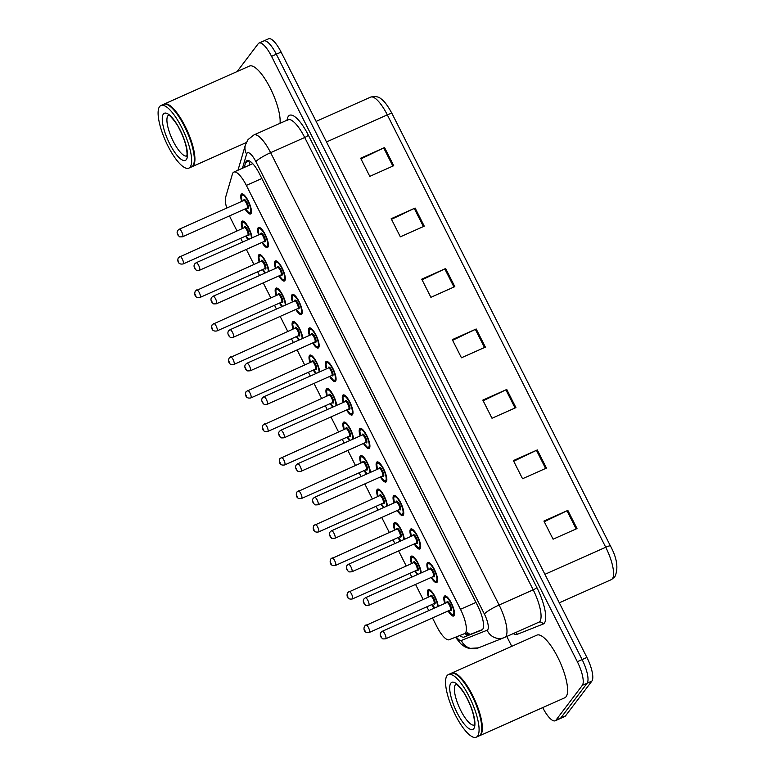 <?xml version="1.0" encoding="UTF-8"?>
<svg xmlns="http://www.w3.org/2000/svg" width="776" height="776" viewBox="0 0 776 776"><rect width="100%" height="100%" fill="white"/><g stroke="black" fill="none" stroke-linecap="round" stroke-linejoin="round"><path stroke-width="1.16" d="M417.362 574.618A10.971 3.259 66 0 1 414.82 571.126M411.474 563.618A10.971 3.259 66 0 1 411.018 556.47A10.971 3.259 66 0 1 411.445 556.12A10.971 3.259 66 0 1 417.158 561.426A10.971 3.259 66 0 1 421.242 572.892M400.445 541.115A10.971 3.259 66 0 1 397.894 537.632M394.548 530.115A10.971 3.259 66 0 1 394.101 522.966A10.971 3.259 66 0 1 394.518 522.617A10.971 3.259 66 0 1 400.232 527.923A10.971 3.259 66 0 1 404.315 539.388M383.519 507.611A10.971 3.259 66 0 1 380.977 504.128M377.621 496.611A10.971 3.259 66 0 1 377.175 489.462A10.971 3.259 66 0 1 377.602 489.113A10.971 3.259 66 0 1 383.315 494.419A10.971 3.259 66 0 1 387.389 505.884M366.592 474.117A10.971 3.259 66 0 1 364.051 470.625M360.704 463.107A10.971 3.259 66 0 1 360.248 455.958A10.971 3.259 66 0 1 360.675 455.609A10.971 3.259 66 0 1 366.388 460.915A10.971 3.259 66 0 1 370.472 472.39M349.675 440.613A10.971 3.259 66 0 1 347.124 437.121M343.778 429.603A10.971 3.259 66 0 1 343.332 422.454A10.971 3.259 66 0 1 343.749 422.105A10.971 3.259 66 0 1 349.462 427.411A10.971 3.259 66 0 1 353.546 438.886M332.749 407.109A10.971 3.259 66 0 1 330.207 403.617M326.851 396.1A10.971 3.259 66 0 1 326.405 388.951A10.971 3.259 66 0 1 326.832 388.611A10.971 3.259 66 0 1 332.545 393.907A10.971 3.259 66 0 1 336.619 405.382M315.822 373.605A10.971 3.259 66 0 1 313.281 370.113M309.934 362.596A10.971 3.259 66 0 1 309.478 355.447A10.971 3.259 66 0 1 309.905 355.107A10.971 3.259 66 0 1 315.619 360.404A10.971 3.259 66 0 1 319.702 371.879M298.896 340.101A10.971 3.259 66 0 1 296.354 336.609M293.008 329.102A10.971 3.259 66 0 1 292.562 321.953A10.971 3.259 66 0 1 292.979 321.603A10.971 3.259 66 0 1 298.692 326.909A10.971 3.259 66 0 1 302.776 338.375M281.979 306.598A10.971 3.259 66 0 1 279.438 303.115M276.081 295.598A10.971 3.259 66 0 1 275.635 288.449A10.971 3.259 66 0 1 276.062 288.1A10.971 3.259 66 0 1 281.775 293.406A10.971 3.259 66 0 1 285.849 304.871M265.053 273.094A10.971 3.259 66 0 1 262.511 269.611M259.165 262.094A10.971 3.259 66 0 1 258.709 254.945A10.971 3.259 66 0 1 259.135 254.596A10.971 3.259 66 0 1 264.849 259.902A10.971 3.259 66 0 1 268.933 271.367M248.126 239.6A10.971 3.259 66 0 1 245.585 236.108M242.238 228.59A10.971 3.259 66 0 1 241.792 221.441A10.971 3.259 66 0 1 242.209 221.092A10.971 3.259 66 0 1 247.922 226.398A10.971 3.259 66 0 1 252.006 237.873M434.288 608.122A10.971 3.259 66 0 1 431.747 604.63M428.4 597.113A10.971 3.259 66 0 1 427.945 589.973A10.971 3.259 66 0 1 428.371 589.624A10.971 3.259 66 0 1 434.085 594.93A10.971 3.259 66 0 1 438.159 606.395M427.818 569.962A10.971 3.259 66 0 1 427.363 562.813A10.971 3.259 66 0 1 427.789 562.474A10.971 3.259 66 0 1 434.861 570.36A10.971 3.259 66 0 1 437.14 582.165A10.971 3.259 66 0 1 436.713 582.514A10.971 3.259 66 0 1 431.165 577.48M410.892 536.458A10.971 3.259 66 0 1 410.436 529.31A10.971 3.259 66 0 1 410.863 528.97A10.971 3.259 66 0 1 417.934 536.856A10.971 3.259 66 0 1 420.214 548.661A10.971 3.259 66 0 1 419.797 549.01A10.971 3.259 66 0 1 414.238 543.976M393.965 502.964A10.971 3.259 66 0 1 393.519 495.815A10.971 3.259 66 0 1 393.936 495.466A10.971 3.259 66 0 1 401.017 503.352A10.971 3.259 66 0 1 403.287 515.167A10.971 3.259 66 0 1 402.87 515.507A10.971 3.259 66 0 1 397.312 510.472M377.039 469.461A10.971 3.259 66 0 1 376.593 462.312A10.971 3.259 66 0 1 377.02 461.962A10.971 3.259 66 0 1 384.091 469.849A10.971 3.259 66 0 1 386.37 481.663A10.971 3.259 66 0 1 385.944 482.003A10.971 3.259 66 0 1 380.395 476.978M360.122 435.957A10.971 3.259 66 0 1 359.666 428.808A10.971 3.259 66 0 1 360.093 428.459A10.971 3.259 66 0 1 367.164 436.345A10.971 3.259 66 0 1 369.444 448.159A10.971 3.259 66 0 1 369.027 448.509A10.971 3.259 66 0 1 363.469 443.474M343.196 402.453A10.971 3.259 66 0 1 342.75 395.304A10.971 3.259 66 0 1 343.167 394.955A10.971 3.259 66 0 1 350.238 402.841A10.971 3.259 66 0 1 352.517 414.656A10.971 3.259 66 0 1 352.1 415.005A10.971 3.259 66 0 1 346.542 409.97M326.269 368.949A10.971 3.259 66 0 1 325.823 361.8A10.971 3.259 66 0 1 326.25 361.451A10.971 3.259 66 0 1 333.321 369.337A10.971 3.259 66 0 1 335.601 381.152A10.971 3.259 66 0 1 335.174 381.501A10.971 3.259 66 0 1 329.625 376.467M309.352 335.445A10.971 3.259 66 0 1 308.897 328.296A10.971 3.259 66 0 1 309.323 327.957A10.971 3.259 66 0 1 316.395 335.843A10.971 3.259 66 0 1 318.674 347.648A10.971 3.259 66 0 1 318.247 347.997A10.971 3.259 66 0 1 312.699 342.963M292.426 301.942A10.971 3.259 66 0 1 291.98 294.793A10.971 3.259 66 0 1 292.397 294.453A10.971 3.259 66 0 1 299.468 302.339A10.971 3.259 66 0 1 301.748 314.144A10.971 3.259 66 0 1 301.33 314.493A10.971 3.259 66 0 1 295.772 309.459M275.499 268.438A10.971 3.259 66 0 1 275.053 261.299A10.971 3.259 66 0 1 275.48 260.949A10.971 3.259 66 0 1 282.551 268.835A10.971 3.259 66 0 1 284.831 280.65A10.971 3.259 66 0 1 284.404 280.99A10.971 3.259 66 0 1 278.856 275.955M258.583 234.944A10.971 3.259 66 0 1 258.127 227.795A10.971 3.259 66 0 1 258.553 227.446A10.971 3.259 66 0 1 265.625 235.332A10.971 3.259 66 0 1 267.904 247.146A10.971 3.259 66 0 1 267.478 247.486A10.971 3.259 66 0 1 261.929 242.451M241.656 201.44A10.971 3.259 66 0 1 241.21 194.291A10.971 3.259 66 0 1 241.627 193.942A10.971 3.259 66 0 1 248.698 201.828A10.971 3.259 66 0 1 250.978 213.642A10.971 3.259 66 0 1 250.561 213.982A10.971 3.259 66 0 1 245.003 208.957M444.735 603.466A10.971 3.259 66 0 1 444.289 596.317A10.971 3.259 66 0 1 444.706 595.968A10.971 3.259 66 0 1 451.787 603.864A10.971 3.259 66 0 1 454.057 615.669A10.971 3.259 66 0 1 453.64 616.018A10.971 3.259 66 0 1 448.082 610.984M432.475 617.938L436.752 626.397A20.574 6.121 -114 0 0 449.217 639.725L464.62 633.604A20.574 6.121 -114 0 0 464.688 633.575A20.574 6.121 -114 0 0 465.484 632.935A20.574 6.121 -114 0 0 460.478 609.296L246.351 185.396A20.574 6.121 -114 0 0 233.819 172.097A20.574 6.121 -114 0 0 232.441 173.969L225.661 197.153A20.574 6.121 -114 0 0 226.718 208.094M229.512 215.854A20.574 6.121 -114 0 0 231.238 219.559L236.99 230.928M240.696 238.28L242.607 242.054M246.322 249.406L253.907 264.432M257.622 271.784L259.533 275.558M263.248 282.91L270.834 297.935M274.549 305.288L276.45 309.061M280.165 316.414L287.76 331.439M291.466 338.792L293.376 342.565M297.092 349.918L304.677 364.943M308.392 372.296L310.303 376.069M314.018 383.422L321.603 398.447M325.319 405.8L327.22 409.573M330.935 416.925L338.53 431.941M342.235 439.294L344.146 443.067M347.861 450.429L355.447 465.445M359.162 472.797L361.073 476.571M364.788 483.923L372.373 498.949M376.088 506.301L377.99 510.075M381.705 517.427L389.3 532.452M393.015 539.805L394.916 543.578M398.631 550.931L406.217 565.956M409.932 573.309L411.843 577.082M415.558 584.435L423.143 599.46M426.858 606.813L428.759 610.586M263.006 41.584A20.574 6.121 66 0 1 263.801 40.934A20.574 6.121 66 0 1 276.334 54.233L582.116 659.571A20.574 6.121 66 0 1 587.122 683.21L560.757 718.004A20.574 6.121 66 0 1 559.971 718.654A20.574 6.121 66 0 0 560.757 718.004L587.122 683.21A20.574 6.121 66 0 0 582.116 659.571L276.334 54.233A20.574 6.121 66 0 0 263.801 40.934L268.583 38.8A20.574 6.121 66 0 1 281.116 52.099L586.898 657.437A20.574 6.121 66 0 1 591.904 681.076L565.549 715.87A20.574 6.121 66 0 1 564.753 716.52L555.179 720.778A20.574 6.121 66 0 1 542.715 707.605M360.966 158.867L383.713 147.954A5.49 0.844 -26.8 0 1 384.556 147.566L360.636 158.217L369.803 176.365L393.723 165.705L384.556 147.566M391.511 219.346L414.258 208.434A5.49 0.844 -26.8 0 1 415.111 208.036L391.182 218.696L400.348 236.835L424.268 226.185L415.111 208.036M422.066 279.816L444.803 268.903A5.49 0.844 -26.8 0 1 445.657 268.515L421.737 279.166L430.893 297.315L454.823 286.654L445.657 268.515M544.248 521.715L566.994 510.802A5.49 0.844 -26.8 0 1 567.848 510.404L543.928 521.065L553.084 539.204L577.014 528.553L567.848 510.404M513.702 461.245L536.449 450.322A5.49 0.844 -26.8 0 1 537.302 449.935L513.372 460.595L522.539 478.734L546.459 468.074L537.302 449.935M483.157 400.765L505.903 389.853A5.49 0.844 -26.8 0 1 506.747 389.465L482.827 400.115L491.994 418.254L515.914 407.604L506.747 389.465M452.612 340.295L475.358 329.383A5.49 0.844 -26.8 0 1 476.202 328.985L452.282 339.645L461.448 357.785L485.369 347.124L476.202 328.985M610.46 546.003A6.858 1.057 -26.8 0 0 610.45 545.984C617.143 558.342 618.598 568.633 614.805 576.849L611.333 579.623L559.302 602.807L611.245 579.662A27.432 8.158 -114 0 0 611.333 579.623A27.432 8.158 -114 0 0 612.39 578.76A27.432 8.158 -114 0 0 605.726 547.245A6.858 1.057 -26.8 0 1 610.45 545.984L392.035 113.597A6.858 1.057 153.2 0 0 387.311 114.858A27.432 8.158 -114 0 0 370.598 97.126C375.312 95.923 379.027 96.69 381.743 99.435C384.624 101.491 388.058 106.215 392.035 113.597A6.858 1.057 153.2 0 1 392.045 113.616L610.44 545.965M459.877 635.495A20.574 6.121 -114 0 0 464.077 637.086L481.799 630.054A20.574 6.121 -114 0 0 481.867 630.025A20.574 6.121 -114 0 0 482.662 629.375A20.574 6.121 -114 0 0 477.657 605.736L259.553 173.96A20.574 6.121 -114 0 0 247.02 160.661A20.574 6.121 -114 0 0 245.643 162.543L244.197 167.47M237.136 71.547L258.224 43.708A20.574 6.121 66 0 1 259.019 43.058A20.574 6.121 66 0 1 271.551 56.357L577.334 661.705A20.574 6.121 66 0 1 582.34 685.344L555.975 720.128A20.574 6.121 66 0 1 555.179 720.778M511.753 646.321L506.786 636.485M248.98 165.346L250.144 161.359M482.536 629.53L468.869 634.962A20.574 6.121 66 0 1 464.843 633.517M451.36 673.248A34.29 10.195 66 0 1 451.651 673.093A34.29 10.195 66 0 1 473.758 697.74A34.29 10.195 66 0 1 480.877 734.649A34.29 10.195 66 0 1 479.558 735.735A34.29 10.195 66 0 1 479.248 735.852M451.651 673.093L536.876 635.137A34.29 10.195 66 0 1 558.982 659.775A34.29 10.195 66 0 1 566.102 696.693A34.29 10.195 66 0 1 564.783 697.769L479.558 735.735M454.852 673.723A33.94 10.098 66 0 1 455.056 673.81A33.94 10.098 66 0 1 474.524 700.437A33.94 10.098 66 0 1 481.304 732.728A33.94 10.098 66 0 1 481.236 732.942M448.363 674.557L451.06 673.364A34.29 10.195 66 0 1 454.649 673.626A34.29 10.195 66 0 1 474.32 700.534A34.29 10.195 66 0 1 481.168 733.155A34.29 10.195 66 0 1 480.286 734.92A34.29 10.195 66 0 1 478.957 735.997L476.27 737.2A34.29 10.195 66 0 1 454.164 712.552A34.29 10.195 66 0 1 447.044 675.644A34.29 10.195 66 0 1 448.363 674.557A34.29 10.195 66 0 1 470.469 699.205A34.29 10.195 66 0 1 477.589 736.114A34.29 10.195 66 0 1 476.27 737.2M163.911 104.188A34.29 10.195 66 0 1 164.202 104.042A34.29 10.195 66 0 1 186.308 128.68A34.29 10.195 66 0 1 193.428 165.598A34.29 10.195 66 0 1 192.108 166.675A34.29 10.195 66 0 1 191.798 166.791M164.202 104.042L249.426 66.076A34.29 10.195 66 0 1 269.126 85.952A34.29 10.195 66 0 1 280.049 123.297M167.403 104.663A33.94 10.098 66 0 1 167.597 104.75A33.94 10.098 66 0 1 187.074 131.386A33.94 10.098 66 0 1 193.855 163.678A33.94 10.098 66 0 1 193.777 163.881M160.913 105.507L163.6 104.304A34.29 10.195 66 0 1 167.199 104.566A34.29 10.195 66 0 1 186.87 131.474A34.29 10.195 66 0 1 193.719 164.095A34.29 10.195 66 0 1 192.826 165.86A34.29 10.195 66 0 1 191.507 166.947L188.82 168.14A34.29 10.195 66 0 1 166.714 143.492A34.29 10.195 66 0 1 159.594 106.584A34.29 10.195 66 0 1 160.913 105.507A34.29 10.195 66 0 1 183.02 130.145A34.29 10.195 66 0 1 190.139 167.063A34.29 10.195 66 0 1 188.82 168.14M467.317 632.411A20.574 19.642 68.3 0 0 470.11 634.467M475.969 602.399L460.478 609.296M261.842 178.499L246.351 185.396M544.917 574.327L605.726 547.245L387.311 114.858L326.502 141.94M281.116 52.099L271.551 56.357M586.898 657.437L577.334 661.705M591.904 681.076L582.34 685.344M565.549 715.87L555.975 720.128M475.358 329.383L484.515 347.512M505.903 389.853L515.06 407.982M536.449 450.322L545.606 468.452M566.994 510.802L576.161 528.931M444.803 268.903L453.97 287.033M414.258 208.434L423.415 226.563M383.713 147.954L392.869 166.083M456.278 636.921A13.716 4.074 -114 0 0 461.332 640.472L487.134 630.219A13.716 4.074 -114 0 0 487.716 629.763A13.716 4.074 -114 0 0 484.379 614.01L255.886 161.66A13.716 4.074 -114 0 0 247.001 153.231A13.716 4.074 -114 0 0 246.613 154.055L242.451 168.246M246.613 154.055A13.716 12.358 16.3 0 1 245.41 144.869L248.029 139.622L253.907 134.946A27.432 8.158 66 0 1 270.62 152.678L499.113 605.018A27.432 8.158 66 0 1 505.787 636.533A27.432 8.158 66 0 1 504.73 637.397A27.432 8.158 66 0 1 504.633 637.435A13.716 13.095 68.3 0 1 504.157 637.639L538.816 622.216A27.432 8.158 -114 0 0 539.873 621.343A27.432 8.158 -114 0 0 533.199 589.828L304.706 137.488A27.432 8.158 -114 0 0 287.993 119.756L287.828 120.406M286.897 120.241L287.527 118.107A30.856 9.176 66 0 1 308.392 135.237L536.885 587.587A3.424 0.533 -26.8 0 1 533.199 589.828L499.113 605.018A13.716 2.115 153.2 0 0 484.379 614.01M536.885 587.587A30.856 9.176 66 0 1 544.393 623.041A30.856 9.176 66 0 1 543.093 624.059L517.291 634.302A30.856 9.176 66 0 1 513.295 633.585M504.817 637.358L538.719 622.255A27.432 8.158 -114 0 0 538.816 622.216A3.424 3.269 -111.7 0 1 543.093 624.059M255.886 161.66A13.716 2.115 153.2 0 1 270.62 152.678L304.706 137.488A3.424 0.533 -26.8 0 0 308.392 135.237M287.527 118.107A3.424 3.094 -163.7 0 1 287.935 119.785M515.603 632.556A3.424 3.269 -111.7 0 1 517.291 634.302M461.332 640.472A13.716 13.095 68.3 0 0 478.355 647.882L504.157 637.639A13.716 13.095 68.3 0 1 487.134 630.219M467.036 634.875A21.941 6.528 66 0 1 465.872 633.051M468.869 634.962L464.077 637.086M249.339 160.894L245.643 162.543M454.464 614.64A10.282 3.055 66 0 1 454.358 614.796A10.282 3.055 66 0 1 453.96 615.125L452.039 614.873L448.46 610.819A9.603 2.852 -114 0 0 453.456 614.466A9.603 2.852 -114 0 0 451.118 603.427A9.603 2.852 -114 0 0 444.9 597.53A9.603 2.852 -114 0 0 445.143 603.282L444.435 598.267L445.589 596.337A10.282 3.055 66 0 1 446.287 596.288M446.83 602.535A4.801 1.426 66 0 1 447.034 601.759A4.801 1.426 66 0 1 450.148 604.717A4.801 1.426 66 0 1 451.312 610.227A4.801 1.426 66 0 1 450.177 610.052M450.051 610.052A4.113 1.222 -114 0 0 450.255 610.023A4.113 1.222 -114 0 0 450.41 609.887A4.113 1.222 -114 0 0 449.556 605.464A4.113 1.222 -114 0 0 446.898 602.506L446.986 602.438M385.817 638.667A4.113 1.222 66 0 1 385.662 638.793C380.909 639.182 383.121 638.58 381.365 637.668C379.978 635.602 379.833 633.837 380.948 632.362L382.316 631.276A4.113 1.222 66 0 1 384.964 634.235A4.113 1.222 66 0 1 385.817 638.667M380.696 635.757L381.307 636.97L380.696 635.757M445.191 596.657A10.282 3.055 66 0 1 445.589 596.337L446.025 596.133M382.151 631.402A4.113 1.222 66 0 1 382.316 631.276L446.898 602.506M428.847 590.303A10.282 3.055 66 0 1 429.244 589.983A10.282 3.055 66 0 1 429.943 589.935M437.519 606.687A9.603 2.852 -114 0 0 433.988 595.619A9.603 2.852 -114 0 0 428.556 591.176A9.603 2.852 -114 0 0 428.798 596.938L428.09 591.942L429.681 589.789M430.486 596.181A4.801 1.426 66 0 1 430.69 595.415A4.801 1.426 66 0 1 433.803 598.364A4.801 1.426 66 0 1 434.967 603.873A4.801 1.426 66 0 1 433.832 603.699M433.706 603.699A4.113 1.222 -114 0 0 433.91 603.67A4.113 1.222 -114 0 0 434.065 603.544A4.113 1.222 -114 0 0 433.212 599.111A4.113 1.222 -114 0 0 430.564 596.152L430.641 596.094M365.816 625.058A4.113 1.222 66 0 1 365.971 624.923A4.113 1.222 66 0 1 368.619 627.881A4.113 1.222 66 0 1 369.483 632.314A4.113 1.222 66 0 1 369.318 632.44L433.968 603.631M364.962 630.616L364.351 629.414L364.962 630.616M434.832 607.88L432.116 604.465A9.603 2.852 -114 0 0 434.929 607.831M437.538 581.137A10.282 3.055 66 0 1 437.431 581.302A10.282 3.055 66 0 1 437.034 581.622L435.123 581.37L431.534 577.315A9.603 2.852 -114 0 0 436.529 580.962A9.603 2.852 -114 0 0 434.191 569.933A9.603 2.852 -114 0 0 427.974 564.026A9.603 2.852 -114 0 0 428.216 569.788L427.518 564.773L428.662 562.833A10.282 3.055 66 0 1 429.361 562.784M429.904 569.031A4.801 1.426 66 0 1 430.108 568.255A4.801 1.426 66 0 1 433.221 571.214A4.801 1.426 66 0 1 434.385 576.723A4.801 1.426 66 0 1 433.25 576.549M433.124 576.549A4.113 1.222 -114 0 0 433.328 576.519A4.113 1.222 -114 0 0 433.483 576.384A4.113 1.222 -114 0 0 432.63 571.96A4.113 1.222 -114 0 0 429.982 569.002L430.059 568.934M368.901 605.164A4.113 1.222 66 0 1 368.736 605.29C363.993 605.678 366.204 605.076 364.448 604.164C363.052 602.098 362.916 600.333 364.022 598.859L365.389 597.772A4.113 1.222 66 0 1 368.037 600.731A4.113 1.222 66 0 1 368.901 605.164M363.769 602.263L364.38 603.466L363.769 602.263M428.265 563.153A10.282 3.055 66 0 1 428.662 562.833L429.099 562.639M365.234 597.908A4.113 1.222 66 0 1 365.389 597.772L429.982 569.002M420.611 547.633A10.282 3.055 66 0 1 420.505 547.798A10.282 3.055 66 0 1 420.107 548.118L418.196 547.866L414.607 543.811M414.646 543.801A9.603 2.852 -114 0 0 419.603 547.458A9.603 2.852 -114 0 0 417.265 536.429A9.603 2.852 -114 0 0 411.047 530.522A9.603 2.852 -114 0 0 411.299 536.284M412.977 535.527A4.801 1.426 66 0 1 413.191 534.761A4.801 1.426 66 0 1 416.295 537.71A4.801 1.426 66 0 1 417.469 543.219A4.801 1.426 66 0 1 416.334 543.045M416.198 543.045A4.113 1.222 -114 0 0 416.402 543.016A4.113 1.222 -114 0 0 416.566 542.88A4.113 1.222 -114 0 0 415.703 538.457A4.113 1.222 -114 0 0 413.055 535.498L413.142 535.44M351.974 571.66A4.113 1.222 66 0 1 351.819 571.786C347.066 572.174 349.278 571.572 347.522 570.661C346.125 568.604 345.989 566.829 347.105 565.355L348.463 564.268A4.113 1.222 66 0 1 351.121 567.227A4.113 1.222 66 0 1 351.974 571.66M346.843 568.76L347.454 569.962L346.843 568.76M411.348 529.649A10.282 3.055 66 0 1 411.736 529.329A10.282 3.055 66 0 1 412.434 529.28M348.308 564.404A4.113 1.222 66 0 1 348.463 564.268L413.055 535.498M403.695 514.129A10.282 3.055 66 0 1 403.588 514.294A10.282 3.055 66 0 1 403.19 514.614L401.27 514.362L397.69 510.307A9.603 2.852 -114 0 0 402.676 513.955A9.603 2.852 -114 0 0 400.348 502.926A9.603 2.852 -114 0 0 394.13 497.018A9.603 2.852 -114 0 0 394.373 502.78L393.665 497.765L394.819 495.825A10.282 3.055 66 0 1 395.517 495.777M396.061 502.023A4.801 1.426 66 0 1 396.264 501.257A4.801 1.426 66 0 1 399.378 504.206A4.801 1.426 66 0 1 400.542 509.725A4.801 1.426 66 0 1 399.407 509.541M399.281 509.541A4.113 1.222 -114 0 0 399.485 509.512A4.113 1.222 -114 0 0 399.64 509.386A4.113 1.222 -114 0 0 398.786 504.953A4.113 1.222 -114 0 0 396.129 501.994L396.216 501.936M335.048 538.156A4.113 1.222 66 0 1 334.892 538.282C330.139 538.67 332.351 538.069 330.595 537.157C329.208 535.101 329.063 533.325 330.178 531.851L331.546 530.765A4.113 1.222 66 0 1 334.194 533.723A4.113 1.222 66 0 1 335.048 538.156M329.926 535.256L330.537 536.468L329.926 535.256M394.421 496.145A10.282 3.055 66 0 1 394.819 495.825L395.256 495.631M331.381 530.9A4.113 1.222 66 0 1 331.546 530.765L396.129 501.994M386.768 480.625A10.282 3.055 66 0 1 386.661 480.79A10.282 3.055 66 0 1 386.264 481.11L384.353 480.858L380.764 476.803M380.803 476.794A9.603 2.852 -114 0 0 385.759 480.451A9.603 2.852 -114 0 0 383.422 469.422A9.603 2.852 -114 0 0 377.204 463.514A9.603 2.852 -114 0 0 377.446 469.276L376.748 464.261L377.893 462.321A10.282 3.055 66 0 1 378.591 462.273M379.134 468.529A4.801 1.426 66 0 1 379.338 467.753A4.801 1.426 66 0 1 382.452 470.702A4.801 1.426 66 0 1 383.616 476.221A4.801 1.426 66 0 1 382.481 476.047M382.355 476.037A4.113 1.222 -114 0 0 382.558 476.008A4.113 1.222 -114 0 0 382.714 475.882A4.113 1.222 -114 0 0 381.86 471.449A4.113 1.222 -114 0 0 379.212 468.491L379.289 468.432M318.131 504.652A4.113 1.222 66 0 1 317.966 504.778C313.223 505.166 315.434 504.565 313.679 503.663C312.282 501.597 312.146 499.822 313.252 498.347L314.62 497.27A4.113 1.222 66 0 1 317.268 500.219A4.113 1.222 66 0 1 318.131 504.652M313 501.752L313.611 502.964L313 501.752M377.495 462.651A10.282 3.055 66 0 1 377.893 462.321L378.329 462.127M314.464 497.397A4.113 1.222 66 0 1 314.62 497.27L379.212 468.491M411.93 556.809A10.282 3.055 66 0 1 412.318 556.479A10.282 3.055 66 0 1 413.016 556.431M420.592 573.183A9.603 2.852 -114 0 0 417.061 562.115A9.603 2.852 -114 0 0 411.629 557.672A9.603 2.852 -114 0 0 411.881 563.434L411.173 558.439L412.764 556.285M413.56 562.687A4.801 1.426 66 0 1 413.773 561.911A4.801 1.426 66 0 1 416.877 564.86A4.801 1.426 66 0 1 418.051 570.379A4.801 1.426 66 0 1 416.916 570.195M416.78 570.195A4.113 1.222 -114 0 0 416.984 570.166A4.113 1.222 -114 0 0 417.149 570.04A4.113 1.222 -114 0 0 416.285 565.607A4.113 1.222 -114 0 0 413.637 562.648L413.724 562.59M348.89 591.554A4.113 1.222 66 0 1 349.045 591.419A4.113 1.222 66 0 1 351.703 594.377A4.113 1.222 66 0 1 352.556 598.81A4.113 1.222 66 0 1 352.401 598.936L417.042 570.137M348.036 597.122L347.425 595.91L348.036 597.122M417.905 574.376L415.189 570.961A9.603 2.852 -114 0 0 418.012 574.337M395.003 523.305A10.282 3.055 66 0 1 395.401 522.976A10.282 3.055 66 0 1 396.1 522.927M403.675 539.679A9.603 2.852 -114 0 0 400.135 528.611A9.603 2.852 -114 0 0 394.712 524.169A9.603 2.852 -114 0 0 394.955 529.93M396.643 529.183A4.801 1.426 66 0 1 396.846 528.408A4.801 1.426 66 0 1 399.96 531.356A4.801 1.426 66 0 1 401.124 536.876A4.801 1.426 66 0 1 399.989 536.701M399.863 536.691A4.113 1.222 -114 0 0 400.067 536.662A4.113 1.222 -114 0 0 400.222 536.536A4.113 1.222 -114 0 0 399.368 532.103A4.113 1.222 -114 0 0 396.711 529.145L396.798 529.087M331.963 558.051A4.113 1.222 66 0 1 332.128 557.925A4.113 1.222 66 0 1 334.776 560.873A4.113 1.222 66 0 1 335.63 565.306A4.113 1.222 66 0 1 335.475 565.442L400.125 536.633M331.119 563.618L330.508 562.406L331.119 563.618M398.301 537.448A9.603 2.852 -114 0 0 401.085 540.833M378.077 489.801A10.282 3.055 66 0 1 378.475 489.472A10.282 3.055 66 0 1 379.173 489.423M386.749 506.175A9.603 2.852 -114 0 0 383.218 495.117A9.603 2.852 -114 0 0 377.786 490.675A9.603 2.852 -114 0 0 378.028 496.427L377.32 491.431L378.911 489.278M379.716 495.68A4.801 1.426 66 0 1 379.92 494.904A4.801 1.426 66 0 1 383.034 497.852A4.801 1.426 66 0 1 384.198 503.372A4.801 1.426 66 0 1 383.063 503.197M382.937 503.197A4.113 1.222 -114 0 0 383.14 503.158A4.113 1.222 -114 0 0 383.295 503.032A4.113 1.222 -114 0 0 382.442 498.599A4.113 1.222 -114 0 0 379.794 495.641L379.871 495.583M315.046 524.547A4.113 1.222 66 0 1 315.201 524.421A4.113 1.222 66 0 1 317.85 527.379A4.113 1.222 66 0 1 318.713 531.803A4.113 1.222 66 0 1 318.548 531.938L383.199 503.129M314.193 530.115L313.582 528.902L314.193 530.115M381.385 503.944A9.603 2.852 -114 0 0 384.159 507.329M474.136 725.065A22.358 6.644 66 0 1 459.79 708.469A22.358 6.644 66 0 1 455.347 684.83A22.358 6.644 66 0 1 455.958 684.257M450.827 683.142A25.783 7.673 66 0 1 467.53 698.992A25.783 7.673 66 0 1 473.806 728.625A25.783 7.673 66 0 1 457.103 712.766A25.783 7.673 66 0 1 450.827 683.142M186.686 156.015A22.358 6.644 66 0 1 172.33 139.408A22.358 6.644 66 0 1 167.897 115.769A22.358 6.644 66 0 1 168.508 115.197M163.377 114.082A25.783 7.673 66 0 1 180.081 129.931A25.783 7.673 66 0 1 186.356 159.565A25.783 7.673 66 0 1 169.643 143.706A25.783 7.673 66 0 1 163.377 114.082M369.842 447.121A10.282 3.055 66 0 1 369.735 447.286A10.282 3.055 66 0 1 369.337 447.616L367.426 447.354L363.837 443.309M363.876 443.29A9.603 2.852 -114 0 0 368.833 446.947A9.603 2.852 -114 0 0 366.495 435.918A9.603 2.852 -114 0 0 360.277 430.02A9.603 2.852 -114 0 0 360.53 435.772M362.208 435.026A4.801 1.426 66 0 1 362.421 434.25A4.801 1.426 66 0 1 365.525 437.198A4.801 1.426 66 0 1 366.699 442.718A4.801 1.426 66 0 1 365.564 442.543M365.428 442.533A4.113 1.222 -114 0 0 365.632 442.504A4.113 1.222 -114 0 0 365.797 442.378A4.113 1.222 -114 0 0 364.933 437.945A4.113 1.222 -114 0 0 362.285 434.987L362.373 434.929M301.204 471.148A4.113 1.222 66 0 1 301.049 471.284C296.296 471.662 298.508 471.061 296.752 470.159C295.355 468.093 295.22 466.318 296.335 464.843L297.693 463.767A4.113 1.222 66 0 1 300.351 466.725A4.113 1.222 66 0 1 301.204 471.148M296.073 468.248L296.684 469.461L296.073 468.248M360.578 429.147A10.282 3.055 66 0 1 360.966 428.818A10.282 3.055 66 0 1 361.665 428.769M297.538 463.893A4.113 1.222 66 0 1 297.693 463.767L362.285 434.987M352.925 413.618A10.282 3.055 66 0 1 352.818 413.783A10.282 3.055 66 0 1 352.42 414.112L350.5 413.85L346.92 409.806M346.95 409.786A9.603 2.852 -114 0 0 351.906 413.443A9.603 2.852 -114 0 0 349.578 402.414A9.603 2.852 -114 0 0 343.361 396.517A9.603 2.852 -114 0 0 343.603 402.269M345.291 401.522A4.801 1.426 66 0 1 345.495 400.746A4.801 1.426 66 0 1 348.608 403.695A4.801 1.426 66 0 1 349.772 409.214A4.801 1.426 66 0 1 348.637 409.039M348.511 409.039A4.113 1.222 -114 0 0 348.715 409A4.113 1.222 -114 0 0 348.87 408.874A4.113 1.222 -114 0 0 348.017 404.441A4.113 1.222 -114 0 0 345.359 401.493L345.446 401.425M284.278 437.645A4.113 1.222 66 0 1 284.123 437.78C279.37 438.159 281.581 437.557 279.826 436.655C278.438 434.589 278.293 432.824 279.409 431.34L280.776 430.263A4.113 1.222 66 0 1 283.424 433.221A4.113 1.222 66 0 1 284.278 437.645M279.156 434.744L279.758 435.957L279.156 434.744M343.652 395.644A10.282 3.055 66 0 1 344.049 395.314A10.282 3.055 66 0 1 344.748 395.265M280.611 430.389A4.113 1.222 66 0 1 280.776 430.263L345.359 401.493M335.998 380.124A10.282 3.055 66 0 1 335.892 380.279A10.282 3.055 66 0 1 335.494 380.609L333.573 380.347L329.994 376.302M330.033 376.282A9.603 2.852 -114 0 0 334.99 379.939A9.603 2.852 -114 0 0 332.652 368.91A9.603 2.852 -114 0 0 326.434 363.013A9.603 2.852 -114 0 0 326.677 368.765M328.364 368.018A4.801 1.426 66 0 1 328.568 367.242A4.801 1.426 66 0 1 331.682 370.191A4.801 1.426 66 0 1 332.846 375.71A4.801 1.426 66 0 1 331.711 375.535M331.585 375.535A4.113 1.222 -114 0 0 331.788 375.506A4.113 1.222 -114 0 0 331.944 375.371A4.113 1.222 -114 0 0 331.09 370.947A4.113 1.222 -114 0 0 328.442 367.989L328.52 367.921M267.361 404.141A4.113 1.222 66 0 1 267.196 404.277C262.453 404.665 264.665 404.063 262.909 403.151C261.512 401.085 261.376 399.32 262.482 397.845L263.85 396.759A4.113 1.222 66 0 1 266.498 399.718A4.113 1.222 66 0 1 267.361 404.141M262.23 401.24L262.841 402.453L262.23 401.24M326.725 362.14A10.282 3.055 66 0 1 327.123 361.82A10.282 3.055 66 0 1 327.821 361.771M263.695 396.885A4.113 1.222 66 0 1 263.85 396.759L328.442 367.989M361.16 456.298A10.282 3.055 66 0 1 361.548 455.968A10.282 3.055 66 0 1 362.246 455.929M369.822 472.671A9.603 2.852 -114 0 0 366.291 461.613A9.603 2.852 -114 0 0 360.859 457.171A9.603 2.852 -114 0 0 361.112 462.923M362.79 462.176A4.801 1.426 66 0 1 363.003 461.4A4.801 1.426 66 0 1 366.107 464.349A4.801 1.426 66 0 1 367.281 469.868A4.801 1.426 66 0 1 366.146 469.693M366.01 469.693A4.113 1.222 -114 0 0 366.214 469.655A4.113 1.222 -114 0 0 366.379 469.529A4.113 1.222 -114 0 0 365.515 465.096A4.113 1.222 -114 0 0 362.867 462.147L362.955 462.079M298.12 491.043A4.113 1.222 66 0 1 298.275 490.917A4.113 1.222 66 0 1 300.933 493.875A4.113 1.222 66 0 1 301.786 498.299A4.113 1.222 66 0 1 301.631 498.435L366.272 469.625M297.266 496.611L296.655 495.398L297.266 496.611M364.458 470.44A9.603 2.852 -114 0 0 367.242 473.826M344.234 422.794A10.282 3.055 66 0 1 344.631 422.474A10.282 3.055 66 0 1 345.33 422.425M352.905 439.167A9.603 2.852 -114 0 0 349.365 428.11A9.603 2.852 -114 0 0 343.943 423.667A9.603 2.852 -114 0 0 344.185 429.419M345.873 428.672A4.801 1.426 66 0 1 346.077 427.896A4.801 1.426 66 0 1 349.19 430.855A4.801 1.426 66 0 1 350.354 436.364A4.801 1.426 66 0 1 349.219 436.19M349.093 436.19A4.113 1.222 -114 0 0 349.297 436.16A4.113 1.222 -114 0 0 349.452 436.025A4.113 1.222 -114 0 0 348.599 431.601A4.113 1.222 -114 0 0 345.941 428.643L346.028 428.575M281.193 457.539A4.113 1.222 66 0 1 281.358 457.413A4.113 1.222 66 0 1 284.006 460.372A4.113 1.222 66 0 1 284.86 464.805A4.113 1.222 66 0 1 284.705 464.931L349.355 436.122M280.34 463.107L279.738 461.895L280.34 463.107M347.532 436.936A9.603 2.852 -114 0 0 350.315 440.322M327.307 389.29A10.282 3.055 66 0 1 327.705 388.97A10.282 3.055 66 0 1 328.403 388.921M335.979 405.664A9.603 2.852 -114 0 0 332.448 394.606A9.603 2.852 -114 0 0 327.016 390.163A9.603 2.852 -114 0 0 327.259 395.925M328.946 395.168A4.801 1.426 66 0 1 329.15 394.392A4.801 1.426 66 0 1 332.264 397.351A4.801 1.426 66 0 1 333.428 402.86A4.801 1.426 66 0 1 332.293 402.686M332.167 402.686A4.113 1.222 -114 0 0 332.37 402.657A4.113 1.222 -114 0 0 332.526 402.521A4.113 1.222 -114 0 0 331.672 398.098A4.113 1.222 -114 0 0 329.024 395.139L329.102 395.071M264.276 424.045A4.113 1.222 66 0 1 264.432 423.909A4.113 1.222 66 0 1 267.08 426.868A4.113 1.222 66 0 1 267.943 431.301A4.113 1.222 66 0 1 267.778 431.427L332.429 402.618M263.423 429.603L262.812 428.4L263.423 429.603M330.615 403.433A9.603 2.852 -114 0 0 333.389 406.818M319.072 346.62A10.282 3.055 66 0 1 318.965 346.775A10.282 3.055 66 0 1 318.567 347.105L316.656 346.853L313.067 342.798M313.106 342.779A9.603 2.852 -114 0 0 318.063 346.445A9.603 2.852 -114 0 0 315.725 335.407A9.603 2.852 -114 0 0 309.508 329.509A9.603 2.852 -114 0 0 309.76 335.271M311.438 334.514A4.801 1.426 66 0 1 311.651 333.738A4.801 1.426 66 0 1 314.755 336.697A4.801 1.426 66 0 1 315.929 342.206A4.801 1.426 66 0 1 314.794 342.032M314.658 342.032A4.113 1.222 -114 0 0 314.862 342.003A4.113 1.222 -114 0 0 315.027 341.867A4.113 1.222 -114 0 0 314.164 337.444A4.113 1.222 -114 0 0 311.515 334.485L311.603 334.417M250.435 370.647A4.113 1.222 66 0 1 250.279 370.773C245.526 371.161 247.738 370.559 245.982 369.648C244.585 367.582 244.45 365.816 245.565 364.342L246.923 363.255A4.113 1.222 66 0 1 249.581 366.214A4.113 1.222 66 0 1 250.435 370.647M245.303 367.746L245.914 368.949L245.303 367.746M309.799 328.636A10.282 3.055 66 0 1 310.196 328.316A10.282 3.055 66 0 1 310.895 328.267M246.768 363.381A4.113 1.222 66 0 1 246.923 363.255L311.515 334.485M302.155 313.116A10.282 3.055 66 0 1 302.048 313.281A10.282 3.055 66 0 1 301.651 313.601L299.73 313.349L296.151 309.294M296.18 309.285A9.603 2.852 -114 0 0 301.136 312.941A9.603 2.852 -114 0 0 298.808 301.912A9.603 2.852 -114 0 0 292.591 296.005A9.603 2.852 -114 0 0 292.833 301.767M294.521 301.01A4.801 1.426 66 0 1 294.725 300.234A4.801 1.426 66 0 1 297.839 303.193A4.801 1.426 66 0 1 299.002 308.702A4.801 1.426 66 0 1 297.868 308.528M297.741 308.528A4.113 1.222 -114 0 0 297.935 308.499A4.113 1.222 -114 0 0 298.1 308.363A4.113 1.222 -114 0 0 297.247 303.94A4.113 1.222 -114 0 0 294.589 300.981L294.676 300.913M233.508 337.143A4.113 1.222 66 0 1 233.353 337.269C228.6 337.657 230.811 337.056 229.056 336.144C227.669 334.078 227.523 332.312 228.639 330.838L230.006 329.751A4.113 1.222 66 0 1 232.654 332.71A4.113 1.222 66 0 1 233.508 337.143M228.377 334.243L228.988 335.445L228.377 334.243M292.882 295.132A10.282 3.055 66 0 1 293.28 294.812A10.282 3.055 66 0 1 293.978 294.764M229.841 329.887A4.113 1.222 66 0 1 230.006 329.751L294.589 300.981M285.228 279.612A10.282 3.055 66 0 1 285.122 279.777A10.282 3.055 66 0 1 284.724 280.097L282.803 279.845L279.224 275.79M279.263 275.781A9.603 2.852 -114 0 0 284.22 279.438A9.603 2.852 -114 0 0 281.882 268.409A9.603 2.852 -114 0 0 275.664 262.501A9.603 2.852 -114 0 0 275.907 268.263M277.595 267.507A4.801 1.426 66 0 1 277.798 266.74A4.801 1.426 66 0 1 280.912 269.689A4.801 1.426 66 0 1 282.076 275.199A4.801 1.426 66 0 1 280.941 275.024M280.815 275.024A4.113 1.222 -114 0 0 281.019 274.995A4.113 1.222 -114 0 0 281.174 274.869A4.113 1.222 -114 0 0 280.32 270.436A4.113 1.222 -114 0 0 277.672 267.478L277.75 267.419M216.591 303.639A4.113 1.222 66 0 1 216.426 303.765C211.683 304.153 213.895 303.552 212.139 302.64C210.742 300.584 210.606 298.808 211.712 297.334L213.08 296.248A4.113 1.222 66 0 1 215.728 299.206A4.113 1.222 66 0 1 216.591 303.639M211.46 300.739L212.071 301.942L211.46 300.739M275.955 261.628A10.282 3.055 66 0 1 276.353 261.308A10.282 3.055 66 0 1 277.051 261.26M212.925 296.384A4.113 1.222 66 0 1 213.08 296.248L277.672 267.478M268.302 246.108A10.282 3.055 66 0 1 268.195 246.273A10.282 3.055 66 0 1 267.798 246.593L265.887 246.341L262.298 242.287M262.337 242.277A9.603 2.852 -114 0 0 267.293 245.934A9.603 2.852 -114 0 0 264.955 234.905A9.603 2.852 -114 0 0 258.738 228.998A9.603 2.852 -114 0 0 258.99 234.759M260.668 234.012A4.801 1.426 66 0 1 260.881 233.236A4.801 1.426 66 0 1 263.985 236.185A4.801 1.426 66 0 1 265.159 241.705A4.801 1.426 66 0 1 264.024 241.52M263.889 241.52A4.113 1.222 -114 0 0 264.092 241.491A4.113 1.222 -114 0 0 264.247 241.365A4.113 1.222 -114 0 0 263.394 236.932A4.113 1.222 -114 0 0 260.746 233.974L260.833 233.916M199.665 270.135A4.113 1.222 66 0 1 199.51 270.261C194.757 270.649 196.968 270.048 195.213 269.136C193.816 267.08 193.68 265.305 194.795 263.83L196.153 262.744A4.113 1.222 66 0 1 198.811 265.702A4.113 1.222 66 0 1 199.665 270.135M194.534 267.235L195.145 268.447L194.534 267.235M259.029 228.134A10.282 3.055 66 0 1 259.426 227.804A10.282 3.055 66 0 1 260.125 227.756M195.998 262.88A4.113 1.222 66 0 1 196.153 262.744L260.746 233.974M251.375 212.605A10.282 3.055 66 0 1 251.279 212.769A10.282 3.055 66 0 1 250.881 213.09L248.96 212.837L245.381 208.792M245.41 208.773A9.603 2.852 -114 0 0 250.367 212.43A9.603 2.852 -114 0 0 248.039 201.401A9.603 2.852 -114 0 0 241.821 195.494A9.603 2.852 -114 0 0 242.064 201.256M243.751 200.509A4.801 1.426 66 0 1 243.955 199.733A4.801 1.426 66 0 1 247.069 202.681A4.801 1.426 66 0 1 248.233 208.201A4.801 1.426 66 0 1 247.098 208.026M246.972 208.016A4.113 1.222 -114 0 0 247.166 207.987A4.113 1.222 -114 0 0 247.331 207.861A4.113 1.222 -114 0 0 246.477 203.428A4.113 1.222 -114 0 0 243.819 200.47L243.906 200.412M182.738 236.631A4.113 1.222 66 0 1 182.583 236.767C177.83 237.146 180.042 236.544 178.286 235.642C176.899 233.576 176.753 231.801 177.869 230.326L179.237 229.25A4.113 1.222 66 0 1 181.885 232.199A4.113 1.222 66 0 1 182.738 236.631M177.607 233.731L178.218 234.944L177.607 233.731M242.112 194.631A10.282 3.055 66 0 1 242.51 194.301A10.282 3.055 66 0 1 243.208 194.252M179.072 229.376A4.113 1.222 66 0 1 179.237 229.25L243.819 200.47M310.381 355.786A10.282 3.055 66 0 1 310.778 355.466A10.282 3.055 66 0 1 311.477 355.418M319.052 372.17A9.603 2.852 -114 0 0 315.522 361.102A9.603 2.852 -114 0 0 310.09 356.659A9.603 2.852 -114 0 0 310.342 362.421M312.02 361.665A4.801 1.426 66 0 1 312.233 360.898A4.801 1.426 66 0 1 315.337 363.847A4.801 1.426 66 0 1 316.511 369.357A4.801 1.426 66 0 1 315.376 369.182M315.24 369.182A4.113 1.222 -114 0 0 315.444 369.153A4.113 1.222 -114 0 0 315.609 369.017A4.113 1.222 -114 0 0 314.746 364.594A4.113 1.222 -114 0 0 312.097 361.635L312.185 361.577M247.35 390.541A4.113 1.222 66 0 1 247.505 390.406A4.113 1.222 66 0 1 250.163 393.364A4.113 1.222 66 0 1 251.017 397.797A4.113 1.222 66 0 1 250.861 397.923L315.502 369.114M246.496 396.1L245.885 394.897L246.496 396.1M313.688 369.939A9.603 2.852 -114 0 0 316.472 373.314M293.464 322.282A10.282 3.055 66 0 1 293.861 321.962A10.282 3.055 66 0 1 294.56 321.914M302.136 338.666A9.603 2.852 -114 0 0 298.595 327.598A9.603 2.852 -114 0 0 293.173 323.155A9.603 2.852 -114 0 0 293.415 328.917M295.103 328.161A4.801 1.426 66 0 1 295.307 327.394A4.801 1.426 66 0 1 298.42 330.343A4.801 1.426 66 0 1 299.584 335.853A4.801 1.426 66 0 1 298.45 335.678M298.324 335.678A4.113 1.222 -114 0 0 298.517 335.649A4.113 1.222 -114 0 0 298.682 335.523A4.113 1.222 -114 0 0 297.829 331.09A4.113 1.222 -114 0 0 295.171 328.132L295.258 328.073M230.424 357.038A4.113 1.222 66 0 1 230.588 356.902A4.113 1.222 66 0 1 233.236 359.86A4.113 1.222 66 0 1 234.09 364.293A4.113 1.222 66 0 1 233.935 364.419L298.585 335.61M229.57 362.605L228.959 361.393L229.57 362.605M296.762 336.435A9.603 2.852 -114 0 0 299.546 339.82M276.537 288.788A10.282 3.055 66 0 1 276.935 288.459A10.282 3.055 66 0 1 277.633 288.41M285.209 305.162A9.603 2.852 -114 0 0 281.678 294.094A9.603 2.852 -114 0 0 276.246 289.652A9.603 2.852 -114 0 0 276.489 295.413M278.177 294.667A4.801 1.426 66 0 1 278.38 293.891A4.801 1.426 66 0 1 281.494 296.839A4.801 1.426 66 0 1 282.658 302.359A4.801 1.426 66 0 1 281.523 302.184M281.397 302.174A4.113 1.222 -114 0 0 281.601 302.145A4.113 1.222 -114 0 0 281.756 302.019A4.113 1.222 -114 0 0 280.902 297.586A4.113 1.222 -114 0 0 278.254 294.628L278.332 294.57M213.507 323.534A4.113 1.222 66 0 1 213.662 323.408A4.113 1.222 66 0 1 216.31 326.356A4.113 1.222 66 0 1 217.173 330.789A4.113 1.222 66 0 1 217.008 330.915L281.659 302.116M212.653 329.102L212.042 327.889L212.653 329.102M279.845 302.931A9.603 2.852 -114 0 0 282.619 306.316M259.611 255.285A10.282 3.055 66 0 1 260.009 254.955A10.282 3.055 66 0 1 260.707 254.906M268.283 271.658A9.603 2.852 -114 0 0 264.752 260.59A9.603 2.852 -114 0 0 259.32 256.158A9.603 2.852 -114 0 0 259.572 261.91M261.25 261.163A4.801 1.426 66 0 1 261.464 260.387A4.801 1.426 66 0 1 264.567 263.336A4.801 1.426 66 0 1 265.741 268.855A4.801 1.426 66 0 1 264.606 268.68M264.47 268.671A4.113 1.222 -114 0 0 264.674 268.642A4.113 1.222 -114 0 0 264.829 268.515A4.113 1.222 -114 0 0 263.976 264.082A4.113 1.222 -114 0 0 261.328 261.124L261.415 261.066M196.58 290.03A4.113 1.222 66 0 1 196.735 289.904A4.113 1.222 66 0 1 199.393 292.862A4.113 1.222 66 0 1 200.247 297.286A4.113 1.222 66 0 1 200.082 297.421L264.732 268.612M195.727 295.598L195.115 294.385L195.727 295.598M262.918 269.427A9.603 2.852 -114 0 0 265.702 272.812M242.694 221.781A10.282 3.055 66 0 1 243.092 221.451A10.282 3.055 66 0 1 243.79 221.403M251.366 238.154A9.603 2.852 -114 0 0 247.825 227.096A9.603 2.852 -114 0 0 242.403 222.654A9.603 2.852 -114 0 0 242.645 228.406M244.333 227.659A4.801 1.426 66 0 1 244.537 226.883A4.801 1.426 66 0 1 247.651 229.832A4.801 1.426 66 0 1 248.815 235.351A4.801 1.426 66 0 1 247.68 235.176M247.554 235.176A4.113 1.222 -114 0 0 247.748 235.138A4.113 1.222 -114 0 0 247.913 235.012A4.113 1.222 -114 0 0 247.059 230.579A4.113 1.222 -114 0 0 244.401 227.62L244.489 227.562M179.654 256.526A4.113 1.222 66 0 1 179.819 256.4A4.113 1.222 66 0 1 182.467 259.359A4.113 1.222 66 0 1 183.32 263.782A4.113 1.222 66 0 1 183.165 263.918L247.854 235.118M178.8 262.094L178.189 260.881L178.8 262.094M245.992 235.923A9.603 2.852 -114 0 0 248.776 239.309M466.114 632.944L469.082 634.875M252.297 163.173L252.064 163.969M252.753 163.658L233.819 172.097M370.598 97.126L316.123 121.395M259.019 43.058L263.801 40.934M253.907 134.946L287.993 119.756M245.41 144.869L237.98 170.245M455.473 637.241L460.808 643.808L464.746 646.747L468.946 648.455L478.355 647.882M385.662 638.793L450.313 609.985M430.564 596.152L364.604 626.009C363.459 628.201 363.42 633.575 369.318 632.44M368.736 605.29L433.386 576.481M411.261 536.294L410.591 531.269L412.182 529.135M351.819 571.786L416.469 542.977M334.892 538.282L399.543 509.473M317.966 504.778L382.616 475.979M413.637 562.648L347.687 592.505C346.532 594.697 346.494 600.071 352.401 598.936M395.838 522.782L394.247 524.935L394.926 529.95M396.711 529.145L330.76 559.001C329.616 561.193 329.577 566.567 335.475 565.442M398.272 537.467L400.988 540.872M379.794 495.641L313.834 525.497C312.689 527.69 312.65 533.063 318.548 531.938M381.346 503.963L384.062 507.368M456.21 684.122L456.366 684.442C456.637 683.365 464.523 692.755 466.017 696.479C469.955 703.725 472.594 710.68 473.942 717.344C475.174 725.996 473.952 724.415 474.058 725.22L474.058 725.22M168.761 115.061L168.916 115.382C169.178 114.305 177.073 123.694 178.567 127.419C182.506 134.665 185.144 141.62 186.492 148.284C187.714 156.936 186.502 155.355 186.609 156.16L186.609 156.16M192.108 166.675L246.283 142.541M360.491 435.792L359.821 430.758L361.412 428.624M301.049 471.284L365.69 442.475M343.574 402.288L342.895 397.254L344.486 395.12M284.123 437.78L348.773 408.971M326.647 368.784L325.978 363.75L327.559 361.616M267.196 404.277L331.847 375.468M361.994 455.774L360.404 457.927L361.073 462.942M362.867 462.147L296.917 492.003C295.763 494.186 295.724 499.56 301.631 498.435M364.419 470.46L367.135 473.874M345.068 422.27L343.477 424.423L344.156 429.438M345.941 428.643L279.99 458.5C278.846 460.682 278.797 466.066 284.705 464.931M347.502 436.956L350.219 440.37M328.141 388.776L326.55 390.92L327.23 395.935M329.024 395.139L263.064 424.996C261.919 427.188 261.881 432.562 267.778 431.427M330.576 403.452L333.292 406.866M309.721 335.28L309.052 330.256L310.642 328.112M250.279 370.773L314.92 341.964M292.795 301.777L292.125 296.752L293.716 294.618M233.353 337.269L298.003 308.46M275.878 268.273L275.208 263.248L276.79 261.114M216.426 303.765L281.077 274.956M258.951 234.769L258.282 229.744L259.873 227.611M199.51 270.261L264.15 241.462M242.025 201.275L241.355 196.241L242.946 194.107M182.583 236.767L247.272 207.968M311.225 355.272L309.634 357.416L310.303 362.431M312.097 361.635L246.147 391.492C244.993 393.684 244.954 399.058 250.861 397.923M313.649 369.948L316.365 373.363M294.298 321.768L292.707 323.922L293.376 328.927M295.171 328.132L229.221 357.988C228.076 360.18 228.028 365.554 233.935 364.419M296.733 336.445L299.449 339.859M277.371 288.265L275.781 290.418L276.46 295.433M278.254 294.628L212.294 324.484C211.15 326.677 211.111 332.05 217.008 330.915M279.806 302.941L282.522 306.355M260.455 254.761L258.864 256.914L259.533 261.929M261.328 261.124L195.377 290.981C194.223 293.173 194.184 298.547 200.082 297.421M262.88 269.447L265.596 272.851M243.528 221.257L241.937 223.41L242.607 228.425M244.401 227.62L178.451 257.477C177.306 259.669 177.258 265.043 183.165 263.918M245.963 235.943L248.679 239.347"/></g></svg>
